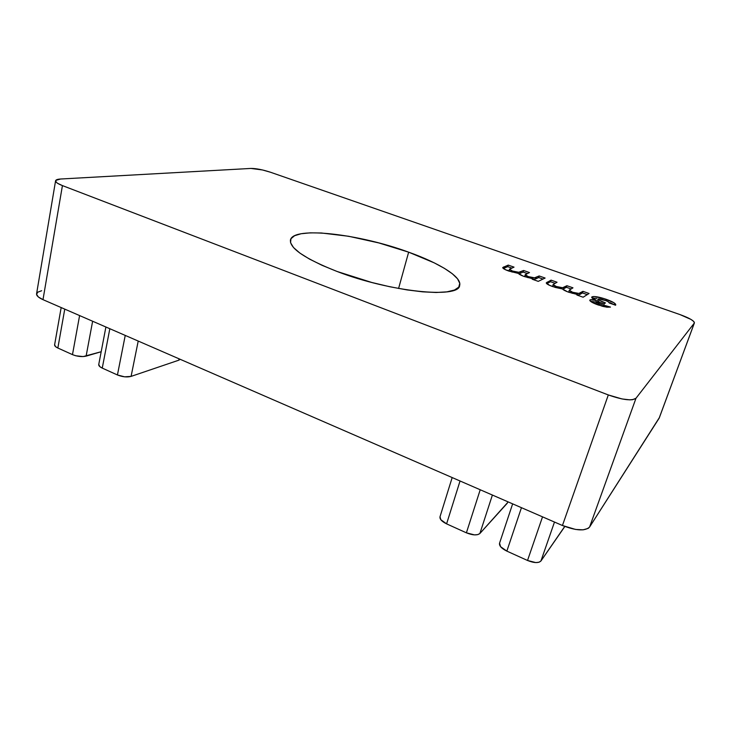 <?xml version="1.0" encoding="UTF-8"?>
<svg xmlns="http://www.w3.org/2000/svg" width="731" height="731" viewBox="0 0 731 731"><rect width="100%" height="100%" fill="white"/><g stroke="black" fill="none" stroke-linecap="round" stroke-linejoin="round"><path stroke-width="1.1" d="M408.647 252.168L398.587 288.48L408.647 252.168L378.877 242.939L348.586 236.259L321.439 232.997L310.2 232.842L301.108 233.746L294.584 235.711L290.965 238.717L290.554 242.701L293.506 247.535L299.865 253.072L309.496 259.085L322.088 265.326L337.128 271.493C305.101 258.82 289.54 248.321 290.445 239.996C293.25 225.989 359.488 234.03 408.647 252.168C439.678 263.224 462.248 277.186 459.644 285.501C459.223 298.796 390.253 292.034 337.128 271.493L371.796 282.477L389.769 286.744L407.003 289.905L422.71 291.843L436.179 292.491L446.897 291.861L454.49 290.033L458.785 287.137L459.762 283.326L457.533 278.803L452.334 273.75L444.457 268.378L434.278 262.877L408.647 252.168M659.325 417.693L589.597 527.014L588.19 528.385L583.064 529.847L575.544 529.436L562.441 525.507L42.992 299.655L38.396 297.005L36.568 294.383L37.738 292.181L41.667 290.728M694.313 323.084L635.988 398.249L632.571 399.702L629.665 399.848L621.999 398.943L608.311 394.941L62.427 185.601L57.603 183.298L56.223 182.211L55.757 180.402L60.609 179.013L250.916 168.432L262.502 169.967L270.488 172.242L680.022 314.595L690.978 319.429L693.865 321.567L694.313 323.084L659.252 417.968L694.404 322.91L659.124 418.223L589.597 527.014L635.988 398.249L694.313 323.084M589.067 293.487L582.954 291.34L578.87 293.442L572.583 292.245L569.294 290.161L572.967 287.831L566.918 285.711L562.587 287.731L556.245 286.479L553.093 284.533L557.04 282.239L551.064 280.137L546.267 282.86L549.575 285.337L555.322 287.429L562.468 288.964L567.594 291.815L577.627 294.566L576.887 295.013L583.137 297.215L589.067 293.487L582.954 291.34L580.313 292.93C579.729 293.835 577.152 293.606 572.583 292.245C570.171 291.349 569.074 290.655 569.294 290.161L572.967 287.831L566.918 285.711L564.094 287.256C563.418 288.124 560.805 287.868 556.245 286.479C553.952 285.657 552.901 285.008 553.093 284.542L557.04 282.239L551.064 280.137L546.267 282.86C546.34 283.82 548.506 285.072 552.764 286.598L562.468 288.964C563.318 289.951 565.401 291.039 568.718 292.226L577.627 294.566L576.887 295.013L583.137 297.215L589.067 293.487M599.256 303.858L596.935 302.835L596.606 302.022L604.172 303.804L605.442 302.899L599.064 300.176L598.077 299.29L598.579 298.915L605.816 300.596L608.366 301.812L609.288 303.018L615.584 305.238L615.621 304.224L613.994 302.78L604.126 298.613L593.901 296.503L591.717 297.426L596.395 300.459L590.383 299.774L589.963 300.752L591.489 301.994L602.271 306.234L607.105 307.203L610.467 307.084L599.256 303.858L598.808 305.192L599.256 303.858L596.441 302.086C598.095 301.958 600.672 302.524 604.172 303.804L605.442 302.899C601.247 301.483 598.79 300.24 598.077 299.18L598.186 299.052C599.274 298.705 601.467 299.089 604.756 300.203C608 301.4 609.517 302.332 609.288 303.018L615.74 304.955C615.886 303.548 612.779 301.684 606.438 299.39C599.21 296.932 594.394 296.092 591.982 296.85L591.717 297.161C591.607 297.946 593.17 299.052 596.395 300.459C593.079 299.646 590.959 299.472 590.036 299.92L589.816 300.176C589.99 301.4 592.649 302.954 597.803 304.836L606.401 307.102L610.467 307.084L599.256 303.858M545.107 278.045L539.176 275.962L534.544 277.817L528.257 276.61L525.242 274.637L529.491 272.562L523.624 270.497L518.754 272.288L512.413 271.018L509.507 269.172L514.039 267.135L508.237 265.097L502.754 267.509L505.715 269.84L518.389 273.412L523.158 276.117L533.045 278.831L532.195 279.224L538.254 281.362L545.107 278.045L539.176 275.962L536.143 277.378C535.366 278.191 532.735 277.935 528.257 276.61C526.092 275.815 525.077 275.185 525.205 274.719L529.491 272.562L523.624 270.497L520.408 271.877C519.54 272.654 516.881 272.371 512.413 271.018L509.48 269.246L514.039 267.135L508.237 265.097L502.709 267.61C502.873 268.524 504.893 269.675 508.785 271.055L518.389 273.412C519.083 274.335 521.039 275.368 524.246 276.519L533.045 278.831L532.195 279.224L538.254 281.362L545.107 278.045M55.574 180.831L36.577 293.798C36.386 295.699 38.524 297.645 42.992 299.655L62.427 185.601L608.311 394.941L562.441 525.507C576.119 530.779 585.165 531.282 589.597 527.014L635.988 398.249C631.949 401.091 622.721 399.994 608.311 394.941L562.441 525.507L42.992 299.655L62.427 185.601C57.767 183.764 55.483 182.174 55.574 180.813C55.812 179.799 57.493 179.205 60.609 179.013L250.916 168.432C256.179 168.432 262.703 169.702 270.488 172.242L680.022 314.595C689.379 318.022 694.176 320.79 694.413 322.901M564.442 527.069L540.931 560.997L554.491 522.044L540.931 560.997L539.012 562.24L535.786 562.578L527.526 560.476L506.848 551.119L521.45 507.68L506.848 551.119L500.58 546.678L499.556 543.17M564.734 526.439L540.931 560.997C538.509 563.245 534.041 563.071 527.526 560.476L542.53 516.844L527.526 560.476L506.848 551.119C501.557 548.497 499.118 545.874 499.529 543.252L512.641 503.851M507.67 502.508L479.883 533.502L492.392 495.042L479.883 533.502L477.8 534.617L474.492 534.891L466.396 532.826L446.595 523.862L460.046 480.98L446.595 523.862L440.775 519.659L440.016 516.689M507.908 501.795L507.277 503.211L479.883 533.502C477.169 535.549 472.674 535.32 466.396 532.826L480.212 489.752L466.396 532.826L446.595 523.862C441.816 521.523 439.614 519.156 439.998 516.771L452.178 477.562M92.627 321.238L86.112 356.134L101.18 351.73L83.17 356.582L75.777 355.769L72.479 354.626L79.597 315.573L72.479 354.626L57.85 348.02L72.479 354.626C77.34 356.536 81.881 357.039 86.112 356.134L92.627 321.238M61.176 307.559L54.615 344.785C54.496 345.873 55.574 346.951 57.85 348.02L64.757 309.122L57.85 348.02L55.565 346.631L54.624 344.721M138.214 341.057L131.087 376.392L178.793 360.191L179.086 358.83L178.793 360.191L131.087 376.392L124.617 376.821L117.435 374.966L125.239 335.419L117.435 374.966L102.258 368.104L117.435 374.966C122.452 376.94 127.002 377.415 131.087 376.392L138.214 341.057M105.904 327.004L98.74 364.531C98.594 365.738 99.772 366.935 102.258 368.104L109.833 328.712L102.258 368.104L99.855 366.651L98.749 364.467M180.191 359.305L178.793 360.191L180.191 359.305M603.239 306.481L604.098 304.836L603.541 306.463L604.208 306.7L603.541 306.463M589.835 300.523L590.036 299.92L589.835 300.523M590.511 301.3L595.847 302.077L596.395 300.459L595.847 302.077L590.511 301.3M591.754 297.535L591.982 296.85L591.754 297.535M593.38 298.102L596.834 298.495M605.999 300.669L606.438 299.39L605.999 300.669M610.23 302.68L613.446 304.379M597.638 300.66L599.722 302.433M598.077 299.18L597.565 300.998M597.784 301.254L598.771 301.94M577.417 295.196L577.627 294.566L577.417 295.196M546.669 283.674L547.181 282.084L546.669 283.674L550.553 281.709L551.064 280.137L550.553 281.709L555.021 283.281L550.553 281.709L546.669 283.674M553.093 284.542L552.673 286.561M555.889 287.594L556.245 286.479L555.889 287.594M562.696 289.211L563.574 288.855L564.094 287.256L563.574 288.855L566.406 287.283L566.918 285.711L566.406 287.283L571.048 288.919L566.406 287.283L563.574 288.855M569.294 290.161L568.791 292.062M572.218 293.35L572.583 292.245L572.218 293.35M578.66 294.986L577.463 295.068L579.784 294.538L580.313 292.93L579.784 294.538L582.424 292.921L582.954 291.34L582.424 292.921L587.258 294.62L582.424 292.921L579.784 294.538M532.853 279.452L533.045 278.831L532.853 279.452M503.23 268.441L503.851 266.815L503.367 268.387L507.762 266.66L508.237 265.097L507.762 266.66L511.755 268.058L507.762 266.66L503.23 268.441M509.48 269.246L509.05 271.146M512.075 272.106L512.413 271.018L512.075 272.106M518.919 273.769L519.915 273.458L520.408 271.877L519.915 273.458L523.14 272.069L523.624 270.497L523.14 272.069L527.298 273.531L523.14 272.069L519.915 273.458M525.205 274.719L524.712 276.501M527.91 277.679L528.257 276.61L527.91 277.679M532.862 279.397L535.64 278.968L536.143 277.378L535.64 278.968L538.683 277.533L539.176 275.962L538.683 277.533L543.014 279.059L538.683 277.533L535.64 278.968M534.388 279.361L532.926 279.406M596.35 302.205L595.802 303.84"/></g></svg>

